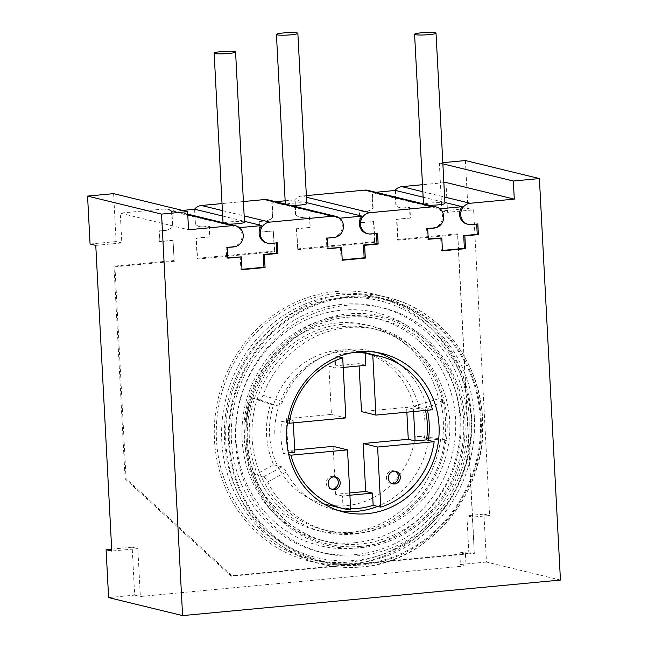<?xml version="1.0" encoding="UTF-8"?>
<svg xmlns="http://www.w3.org/2000/svg" width="648" height="648" viewBox="0 0 648 648"><rect width="100%" height="100%" fill="white"/><g stroke="black" fill="none" stroke-linecap="round" stroke-linejoin="round"><path stroke-width="0.49" stroke-dasharray="3.24 2.43" d="M255.093 474.798A103.558 96.455 -76.3 0 1 251.06 397.799L259.411 399.832C260.626 399.808 261.841 398.269 263.048 395.223A103.558 96.455 -76.3 0 1 377.501 329.743A103.558 96.455 -76.3 0 1 446.715 453.179A103.558 96.455 -76.3 0 1 328.496 530.971A103.558 96.455 -76.3 0 1 267.592 481.99C266.077 479.115 264.692 477.398 263.444 476.831L261.168 476.272A103.558 96.455 -76.3 0 1 257.135 399.273A103.558 96.455 -76.3 0 1 373.321 328.722A103.558 96.455 -76.3 0 1 442.544 452.158A103.558 96.455 -76.3 0 1 324.324 529.959A103.558 96.455 -76.3 0 1 261.168 476.272L255.093 474.798L273.715 464.827A81.559 75.962 -76.3 0 1 270.54 404.182L278.883 406.215C280.106 406.183 281.329 404.652 282.56 401.614A81.559 75.962 -76.3 0 1 348.754 349.418A81.559 75.962 -76.3 0 1 372.292 351.111A81.559 75.962 -76.3 0 1 377.185 352.496M399.314 364.216A81.559 75.962 -76.3 0 1 427.494 410.241M428.369 440.308A81.559 75.962 -76.3 0 1 377.582 506.38M338.677 510.624A81.559 75.962 -76.3 0 1 333.704 509.595A81.559 75.962 -76.3 0 1 286.246 472.003C284.707 469.152 283.314 467.435 282.066 466.86L273.715 464.827M335.607 291.543A137.36 127.939 -76.3 0 1 375.249 294.403A137.36 127.939 -76.3 0 1 470.602 437.076A137.36 127.939 -76.3 0 1 349.896 564.181A137.36 127.939 -76.3 0 1 310.254 561.322A137.36 127.939 -76.3 0 1 214.909 418.649A137.36 127.939 -76.3 0 1 335.607 291.543M469.039 415.984A135.213 125.939 103.7 0 0 374.747 296.484A135.213 125.939 103.7 0 0 216.473 439.741A135.213 125.939 103.7 0 0 310.765 559.232A135.213 125.939 103.7 0 0 469.039 415.984M440.519 401.055L443.929 400.027A105.705 98.456 103.7 0 0 373.07 326.454A105.705 98.456 103.7 0 0 252.404 405.867A105.705 98.456 103.7 0 0 323.06 531.854A105.705 98.456 103.7 0 0 446.026 440.057L442.544 439.668A101.947 94.956 103.7 0 0 440.519 401.055L444.309 401.979L422.901 408.491L413.797 406.272A78.335 72.965 103.7 0 0 361.284 351.751M360.855 351.645A78.335 72.965 103.7 0 0 271.86 410.597A78.335 72.965 103.7 0 0 323.789 503.869M324.219 503.974A78.335 72.965 103.7 0 0 415.352 435.942L426.773 438.413M413.797 406.272L438.615 398.731A105.705 98.456 103.7 0 0 367.764 325.158A105.705 98.456 103.7 0 0 247.091 404.571A105.705 98.456 103.7 0 0 317.747 530.566A105.705 98.456 103.7 0 0 440.713 438.761L415.352 435.942M270.54 404.182L251.06 397.799M361.884 564.133A134.339 125.129 103.7 0 0 480.362 419.013A134.339 125.129 103.7 0 0 347.911 297.505A134.339 125.129 -76.3 0 0 229.433 442.616A134.339 125.129 -76.3 0 0 361.884 564.133M359.932 555.579A126.093 117.45 -76.3 0 1 235.613 441.523A126.093 117.45 -76.3 0 1 346.818 305.313A126.093 117.45 103.7 0 1 471.145 419.369A126.093 117.45 103.7 0 1 359.932 555.579M361.025 547.771A117.847 109.763 103.7 0 0 464.956 420.463A117.847 109.763 103.7 0 0 348.77 313.867A117.847 109.763 -76.3 0 0 244.831 441.175A117.847 109.763 -76.3 0 0 361.025 547.771M354.772 542.757A114.291 106.45 103.7 0 0 455.196 437.003A114.291 106.45 103.7 0 0 375.864 318.298A114.291 106.45 103.7 0 0 342.881 315.924A114.291 106.45 -76.3 0 0 242.457 421.678A114.291 106.45 -76.3 0 0 321.789 540.383A114.291 106.45 -76.3 0 0 354.772 542.757M474.352 417.28A135.213 125.939 103.7 0 0 380.06 297.78A135.213 125.939 103.7 0 0 221.778 441.037A135.213 125.939 103.7 0 0 316.07 560.528A135.213 125.939 103.7 0 0 474.352 417.28M471.606 417.531A132.273 123.209 103.7 0 0 341.188 297.886A132.273 123.209 103.7 0 0 224.524 440.778A132.273 123.209 103.7 0 0 354.942 560.423A132.273 123.209 103.7 0 0 471.606 417.531M460.056 418.624A119.904 111.683 103.7 0 0 341.828 310.157A119.904 111.683 103.7 0 0 236.075 439.692A119.904 111.683 103.7 0 0 354.302 548.151A119.904 111.683 103.7 0 0 460.056 418.624M442.544 439.668L446.334 440.591A101.947 94.956 103.7 0 0 444.309 401.979M428.595 438.615L446.334 440.591M446.026 440.057L440.713 438.761M424.456 438.153A78.335 72.965 103.7 0 0 425.023 423.201A78.335 72.965 103.7 0 0 422.901 408.491M349.904 495.242L342.452 495.947L343.092 508.129A78.335 72.965 103.7 0 0 350.609 508.672M343.092 508.129L350.681 509.976M293.301 422.861L293.163 420.317L281.694 421.394A78.335 72.965 103.7 0 0 280.973 437.513A78.335 72.965 103.7 0 0 283.37 453.341L288.765 454.653M443.929 400.027L438.615 398.731M281.694 421.394L287.493 422.804M352.139 352.723A78.335 72.965 103.7 0 0 335.113 355.963L338.28 356.732M425.501 410.427A78.335 72.965 103.7 0 0 424.902 407.924L432.491 409.771M335.113 355.963L335.753 368.153L328.925 366.485L331.436 414.412L286.335 418.657L288.012 450.603L294.719 449.971M343.205 367.448L335.753 368.153M283.37 453.341L288.368 452.871M424.902 407.924L413.432 409.001L406.604 407.341L361.503 411.585M413.57 411.553L413.432 409.001M342.452 495.947L335.624 494.286L349.782 492.95M333.113 446.359L335.624 494.286M294.84 452.264L288.012 450.603M293.163 420.317L286.335 418.657M345.854 417.92L331.436 414.412M365.82 365.318L358.992 363.658L328.925 366.485M359.114 365.95L358.992 363.658M406.855 412.185L406.604 407.341M331.719 489.175A6.44 5.994 -76.3 0 1 330.747 489.029A6.44 5.994 -76.3 0 1 326.26 483.335A6.44 5.994 -76.3 0 1 333.793 476.515A6.44 5.994 -76.3 0 1 334.724 476.831M394.859 471.169A6.44 5.994 103.7 0 0 393.927 470.861A6.44 5.994 103.7 0 0 386.394 477.681A6.44 5.994 103.7 0 0 390.882 483.368A6.44 5.994 103.7 0 0 391.854 483.521M231.441 440.51A126.093 117.45 103.7 0 0 355.76 554.567A126.093 117.45 103.7 0 0 466.965 418.357A126.093 117.45 -76.3 0 0 342.646 304.301A126.093 117.45 -76.3 0 0 231.441 440.51M241.996 269.301L240.878 269.406L242.012 269.681M174.109 260.504L173.048 240.27L174.109 260.504L113.975 266.166L114.963 266.814L174.523 261.217M240.206 256.624L240.878 269.406M285.144 200.807L295.188 199.859L295.61 214.982A10.732 9.995 -76.3 0 0 299.684 217.145A10.732 9.995 -76.3 0 0 302.786 217.364L309.679 216.845L310.238 227.497L296.703 228.768L297.796 249.618L374.973 242.36L373.88 221.511L359.972 222.685L359.413 212.042L365.926 211.426A10.732 9.995 -76.3 0 0 372.786 207.725L373.159 207.814A10.732 9.995 103.7 0 1 366.306 211.515L359.794 212.131L360.353 222.782L373.88 221.511M434.225 228.056L433.083 227.78A10.732 9.995 103.7 0 0 442.017 220.28A10.732 9.995 103.7 0 0 439.142 208.867L372.365 192.602L373.159 207.814M367.91 190.35A10.732 9.995 -76.3 0 1 371.984 192.513L375.824 192.278M395.418 190.431L396.212 205.643A10.732 9.995 -76.3 0 0 400.294 207.806A10.732 9.995 -76.3 0 0 403.388 208.032L409.901 207.417L410.459 218.068L396.932 219.34L398.026 240.189L457.577 234.584L474.263 552.849L231.806 575.651L126.068 478.653L114.963 266.814M239.42 227.651L171.914 211.459L172.708 226.67A10.732 9.995 103.7 0 1 165.856 230.372L159.343 230.988L159.902 241.639L173.429 240.368M187.766 214.682L164.357 208.98A10.732 9.995 103.7 0 1 167.459 209.207A10.732 9.995 103.7 0 1 171.534 211.37L182.647 210.446M194.967 209.288L195.38 224.411A10.732 9.995 -76.3 0 0 199.463 226.573L199.843 226.662A10.732 9.995 -76.3 0 1 195.761 224.5M267.681 199.778A10.732 9.995 -76.3 0 1 271.763 201.941L272.557 217.153A10.732 9.995 -76.3 0 1 265.704 220.855L259.184 221.47L259.743 232.114L273.278 230.842L274.339 251.076L197.162 258.333L196.101 238.1L209.628 236.828L209.077 226.184L202.937 226.889A10.732 9.995 -76.3 0 1 199.843 226.662M202.937 226.889L209.45 226.274L210.009 236.925L196.482 238.197L197.575 259.046L274.744 251.789L273.278 230.842M339.649 218.222L272.136 202.03L272.938 217.242A10.732 9.995 103.7 0 1 266.077 220.944L259.565 221.559L260.123 232.211L273.65 230.939M271.763 201.941L275.603 201.706M303.167 217.461A10.732 9.995 -76.3 0 1 300.065 217.234A10.732 9.995 -76.3 0 1 295.99 215.071M306.731 202.67L294.816 199.77A10.732 9.995 -76.3 0 1 301.668 196.069L306.447 197.227M377.59 233.385L369.943 233.717A10.732 9.995 -76.3 0 1 366.841 233.491M302.786 217.364L309.679 216.845M309.299 216.756L310.238 227.497M309.857 227.399L296.703 228.768M296.33 228.671L297.796 249.618M297.383 248.913L374.56 241.647L374.973 242.36M374.56 241.647L373.499 221.414M440.656 237.767L441.329 250.549L442.463 250.825M428.263 239.315L427.129 239.039L428.247 238.934M427.704 228.671L426.57 228.388L427.129 239.039M433.083 227.78L426.57 228.388M371.984 192.513L372.786 207.725M560.439 580.057L486.454 562.043L483.943 514.115L466.9 515.719L468.804 551.926L474.49 553.319L465.475 554.162L466.082 565.882L140.357 596.516L137.838 548.597L111.78 551.043M95.766 245.398L121.824 242.951L120.261 213.127L188.552 229.756M164.357 208.98L120.261 213.127M171.534 211.37L172.336 226.581A10.732 9.995 103.7 0 1 165.475 230.283L158.963 230.891L159.521 241.542L173.048 240.27M468.804 551.926L459.78 552.776L465.475 554.162L231.215 576.202L125.121 478.864L113.975 266.166M395.045 190.472L395.831 205.554A10.732 9.995 -76.3 0 0 399.913 207.716A10.732 9.995 -76.3 0 0 403.007 207.935L409.528 207.328L410.079 217.971L396.552 219.251L397.613 239.485L457.747 233.823L472.595 517.104L466.9 515.719M443.864 182.687L422.48 184.704M445.994 182.493L447.557 212.309L473.615 209.855L489.629 515.5L472.595 517.104L474.263 552.849M294.816 199.77L295.61 214.982M306.366 195.623L301.668 196.069M243.413 201.544L222.029 203.561M202.557 226.792A10.732 9.995 -76.3 0 1 199.463 226.573M194.594 209.328L195.38 224.411M231.215 576.202L231.806 575.651M125.121 478.864L126.068 478.653M465.41 160.55L467.921 208.47L441.863 210.924L439.352 162.996L442.811 162.672M111.683 549.131L132.152 547.212L134.663 595.131L108.605 597.586M113.619 193.639L116.13 241.566L121.824 242.951M90.072 244.013L116.13 241.566M486.454 562.043L460.396 564.489L459.78 552.776M439.352 162.996L442.876 163.855M441.863 210.924L447.557 212.309M467.921 208.47L473.615 209.855M483.943 514.115L489.629 515.5M457.747 233.823L457.577 234.584M397.613 239.485L398.026 240.189M467.07 224.07A10.732 9.995 -76.3 0 0 470.165 224.289L477.819 223.957M423.128 197.186L444.901 202.484M333.995 237.484L332.853 237.209A10.732 9.995 103.7 0 0 341.788 229.708A10.732 9.995 103.7 0 0 338.92 218.295M332.853 237.209L326.341 237.816L326.9 248.468L328.018 248.362M340.435 247.196L341.099 259.978L342.241 260.253M342.217 259.872L341.099 259.978M441.329 250.549L442.446 250.444M439.87 208.794L439.142 208.867M233.774 246.912L232.632 246.637A10.732 9.995 103.7 0 0 241.566 239.136A10.732 9.995 103.7 0 0 238.691 227.715M232.632 246.637L226.12 247.244L226.679 257.896L227.796 257.791M266.62 242.919A10.732 9.995 -76.3 0 0 269.714 243.146L276.251 242.919M274.339 251.076L274.744 251.789M328.042 248.743L326.9 248.468M327.483 238.1L326.341 237.816M222.677 216.035L244.45 221.341M276.226 242.53L277.368 242.814M197.162 258.333L197.575 259.046M244.499 222.24A10.732 1.199 -3 0 0 229.983 221.875A10.732 1.199 -3 0 0 223.066 223.366A10.732 1.199 -3 0 0 228.704 224.119M227.254 247.528L226.12 247.244M227.813 258.171L226.679 257.896M460.396 564.489L466.082 565.882M134.663 595.131L140.357 596.516M132.152 547.212L137.838 548.597M306.779 203.577A10.732 1.199 -3 0 0 292.272 203.213A10.732 1.199 -3 0 0 285.347 204.695A10.732 1.199 -3 0 0 290.993 205.457M444.949 203.383A10.732 1.199 -3 0 0 430.434 203.018A10.732 1.199 -3 0 0 423.517 204.509A10.732 1.199 -3 0 0 429.154 205.262M282.56 401.614L263.048 395.223M267.592 481.99L286.246 472.003M263.444 476.831L282.066 466.86M310.254 561.322L321.643 564.092A137.36 127.939 -76.3 0 0 361.276 566.951A137.36 127.939 103.7 0 0 481.982 439.846A137.36 127.939 103.7 0 0 386.637 297.173A137.36 127.939 103.7 0 0 346.996 294.314A137.36 127.939 -76.3 0 0 226.29 421.419A137.36 127.939 -76.3 0 0 321.635 564.092C334.7 567.251 347.944 568.207 361.373 566.96C430.175 562.537 488.616 490.568 482.525 417.96C480.128 360.628 439.385 309.08 386.629 297.173L375.249 294.403M361.924 565.007A135.213 125.939 -76.3 0 1 228.614 442.697A135.213 125.939 -76.3 0 1 347.863 296.63A135.213 125.939 103.7 0 1 481.18 418.94A135.213 125.939 103.7 0 1 361.924 565.007M360.952 546.369A116.429 108.451 103.7 0 0 463.636 420.593A116.429 108.451 103.7 0 0 348.843 315.268A116.429 108.451 -76.3 0 0 246.151 441.045A116.429 108.451 -76.3 0 0 360.952 546.369M360.077 544.053A114.291 106.45 -76.3 0 1 327.094 541.679A114.291 106.45 -76.3 0 1 247.763 422.966A114.291 106.45 -76.3 0 1 348.195 317.212A114.291 106.45 103.7 0 1 381.178 319.594A114.291 106.45 103.7 0 1 460.509 438.299A114.291 106.45 103.7 0 1 360.077 544.053M278.883 406.215L259.411 399.832M419.11 407.568A78.335 72.965 103.7 0 0 366.598 353.039M359.664 351.726A78.335 72.965 103.7 0 0 274.898 436.039M369.943 233.717L371.077 233.993M470.165 224.289L471.307 224.564M422.844 191.743L444.617 197.041M222.394 210.592L244.166 215.897M269.714 243.146L270.856 243.421M372.292 351.111L382.158 353.516M321.789 540.383L327.094 541.679C278.097 530.898 242.506 478.37 247.739 424.983C250.833 369.87 296.873 320.768 348.284 317.22C359.397 316.184 370.356 316.969 381.178 319.594L375.864 318.298M373.321 328.722L377.501 329.743M324.324 529.959L328.496 530.971M333.704 509.595L343.57 512.001M380.052 297.78L374.747 296.484M316.078 560.528L310.765 559.232M367.764 325.158L373.07 326.454M317.747 530.566L323.06 531.854M332.643 489.491L330.747 489.029M335.688 476.977L333.793 476.515M392.777 483.829L390.882 483.368M395.831 471.323L393.927 470.861M167.459 209.207L187.734 214.14M223.034 222.734L223.066 223.366M285.314 204.071L285.347 204.695M423.484 203.885L423.517 204.509"/><path stroke-width="0.97" d="M442.876 163.855L513.337 181.019L514.285 199.122L470.189 203.269A10.732 9.995 -76.3 0 0 460.76 213.2A10.732 9.995 -76.3 0 0 468.204 224.346A10.732 9.995 -76.3 0 0 471.307 224.564L477.819 223.957L478.378 234.6L464.843 235.88L465.515 248.654L442.463 250.825L441.798 238.043L428.263 239.315L427.704 228.671L434.225 228.056A10.732 9.995 103.7 0 0 443.653 218.125A10.732 9.995 103.7 0 0 436.201 206.979A10.732 9.995 103.7 0 0 433.107 206.753L369.959 212.698A10.732 9.995 -76.3 0 0 360.531 222.629A10.732 9.995 -76.3 0 0 367.983 233.774A10.732 9.995 -76.3 0 0 371.077 233.993L377.59 233.385L378.149 244.029L364.622 245.309L365.294 258.082L342.241 260.253L341.569 247.471L328.042 248.743L327.483 238.1L333.995 237.484A10.732 9.995 103.7 0 0 343.424 227.553A10.732 9.995 103.7 0 0 335.98 216.408A10.732 9.995 103.7 0 0 332.878 216.181L269.738 222.126A10.732 9.995 -76.3 0 0 260.31 232.057A10.732 9.995 -76.3 0 0 267.754 243.203A10.732 9.995 -76.3 0 0 270.856 243.421L277.368 242.814L277.927 253.457L264.392 254.729L265.064 267.511L242.012 269.681L241.348 256.9L227.796 257.791M513.337 181.019L539.395 178.565L560.439 580.057L182.59 615.6L161.546 214.107L187.604 211.653L188.552 229.756L232.656 225.609L187.766 214.682M241.348 256.9L227.813 258.171L227.254 247.528L233.774 246.912A10.732 9.995 103.7 0 0 243.203 236.982A10.732 9.995 103.7 0 0 235.751 225.836A10.732 9.995 103.7 0 0 232.656 225.609M358.619 351.824A81.559 75.962 -76.3 0 1 382.158 353.516A81.559 75.962 -76.3 0 1 438.769 438.226A81.559 75.962 -76.3 0 1 367.108 513.694A81.559 75.962 -76.3 0 1 343.57 512.001A81.559 75.962 -76.3 0 1 286.959 427.291A81.559 75.962 -76.3 0 1 358.619 351.824M377.185 352.496A81.559 75.962 -76.3 0 1 399.314 364.216M427.494 410.241A81.559 75.962 -76.3 0 1 428.369 440.308M377.582 506.38A81.559 75.962 -76.3 0 1 357.242 511.296A81.559 75.962 -76.3 0 1 338.677 510.624M359.664 351.726A78.335 72.965 103.7 0 1 366.598 353.039L361.284 351.751A78.335 72.965 103.7 0 0 360.855 351.645M323.789 503.869A78.335 72.965 103.7 0 0 324.219 503.974L343.189 508.591A78.335 72.965 103.7 0 0 350.681 509.976L347.531 449.866L333.113 446.359L294.719 449.971M426.773 438.413L428.595 438.615M413.57 411.553L415.109 440.948L426.578 439.87A78.335 72.965 103.7 0 0 427.299 423.752A78.335 72.965 103.7 0 0 425.501 410.427M426.578 439.87L434.168 441.717A78.335 72.965 103.7 0 1 380.749 507.149L377.598 447.039L363.18 443.532L408.281 439.287L406.855 412.185M350.609 508.672A78.335 72.965 103.7 0 0 373.159 505.302L380.749 507.149M288.765 454.653L290.96 455.188A78.335 72.965 103.7 0 0 343.189 508.591M287.493 422.804L289.283 423.241A78.335 72.965 103.7 0 1 342.703 357.809L345.854 417.92L289.283 423.241M338.28 356.732L342.703 357.809M343.205 367.448L365.82 365.318L365.18 353.136A78.335 72.965 103.7 0 0 352.139 352.723M365.18 353.136L372.77 354.983A78.335 72.965 103.7 0 1 380.255 356.368A78.335 72.965 103.7 0 1 432.491 409.771L375.921 415.093L361.503 411.585L359.114 365.95M373.159 505.302L372.519 493.12L365.691 491.451L363.18 443.532M349.904 495.242L372.519 493.12M288.368 452.871L294.84 452.264L293.301 422.861M349.782 492.95L365.691 491.451M290.96 455.188L347.531 449.866M375.921 415.093L372.77 354.983M415.109 440.948L408.281 439.287M377.598 447.039L434.168 441.717M328.155 483.797A6.44 5.994 -76.3 0 1 335.688 476.977A6.44 5.994 -76.3 0 1 340.184 482.671A6.44 5.994 -76.3 0 1 332.643 489.491A6.44 5.994 -76.3 0 1 328.155 483.797M400.318 477.009A6.44 5.994 103.7 0 0 395.831 471.323A6.44 5.994 103.7 0 0 388.29 478.143A6.44 5.994 103.7 0 0 392.777 483.829A6.44 5.994 103.7 0 0 400.318 477.009M334.724 476.831A6.44 5.994 -76.3 0 1 338.288 482.209A6.44 5.994 -76.3 0 1 331.719 489.175M391.854 483.521A6.44 5.994 103.7 0 0 398.423 476.547A6.44 5.994 103.7 0 0 394.859 471.169M276.251 242.919L276.785 253.182L263.258 254.453L263.93 267.235L241.996 269.301M263.93 267.235L265.064 267.511M375.824 192.278L395.045 190.472M182.647 210.446L194.586 209.199A10.732 9.995 -76.3 0 1 201.439 205.497L222.394 210.592M275.603 201.706L285.144 200.807M306.731 202.67L361.965 216.124L339.649 218.222M367.983 233.774L366.841 233.491A10.732 9.995 -76.3 0 1 361.965 216.124M376.472 233.491L377.014 243.753L378.149 244.029M377.014 243.753L363.479 245.025L364.622 245.309M363.479 245.025L364.152 257.807L365.294 258.082M441.798 238.043L428.247 238.934M433.107 206.753L364.808 190.123A10.732 9.995 -76.3 0 1 367.91 190.35L436.201 206.979M182.59 615.6L108.605 597.586L106.094 549.658L111.78 551.043L95.766 245.398L90.072 244.013L87.561 196.093L113.619 193.639L187.604 211.653M395.037 190.342A10.732 9.995 -76.3 0 1 401.89 186.64L422.844 191.743M514.285 199.122L445.994 182.493L443.864 182.687M422.48 184.704L401.89 186.64M364.808 190.123L306.366 195.623M332.878 216.181L264.587 199.552L243.413 201.544M222.029 203.561L201.439 205.497M264.587 199.552A10.732 9.995 -76.3 0 1 267.681 199.778L335.98 216.408M442.811 162.672L465.41 160.55L539.395 178.565M106.094 549.658L111.683 549.131M161.546 214.107L87.561 196.093M476.701 224.062L477.236 234.325L463.709 235.597L464.843 235.88M463.709 235.597L464.381 248.378L465.515 248.654M477.236 234.325L478.378 234.6M395.418 190.431L423.128 197.186M444.901 202.484L462.194 206.696L439.87 208.794M468.204 224.346L467.07 224.07A10.732 9.995 -76.3 0 1 462.194 206.696M328.018 248.362L341.569 247.471M364.152 257.807L342.217 259.872M442.446 250.444L464.381 248.378M267.754 243.203L266.62 242.919A10.732 9.995 -76.3 0 1 261.743 225.553L239.42 227.651M194.967 209.288L222.677 216.035M244.45 221.341L261.743 225.553M276.785 253.182L277.927 253.457M263.258 254.453L264.392 254.729M228.704 224.119A10.732 1.199 -3 0 0 237.573 223.722A10.732 1.199 -3 0 0 244.499 222.24L235.572 51.994A10.732 1.199 -3 0 0 221.065 51.629A10.732 1.199 -3 0 0 214.14 53.12A10.732 1.199 -3 0 0 228.655 53.484A10.732 1.199 -3 0 0 235.572 51.994M290.993 205.457A10.732 1.199 -3 0 0 299.862 205.06A10.732 1.199 -3 0 0 306.779 203.577L297.861 33.331A10.732 1.199 -3 0 0 283.346 32.967A10.732 1.199 -3 0 0 276.429 34.449A10.732 1.199 -3 0 0 290.936 34.814A10.732 1.199 -3 0 0 297.861 33.331M429.154 205.262A10.732 1.199 -3 0 0 438.024 204.873A10.732 1.199 -3 0 0 444.949 203.383L436.023 33.137A10.732 1.199 -3 0 0 421.516 32.781A10.732 1.199 -3 0 0 414.59 34.263A10.732 1.199 -3 0 0 429.106 34.628A10.732 1.199 -3 0 0 436.023 33.137M306.447 197.227L369.959 212.698M444.617 197.041L470.189 203.269M244.166 215.897L269.738 222.126M366.598 353.039L380.255 356.368M187.734 214.14L235.751 225.836M214.14 53.12L223.066 223.366M276.429 34.449L285.347 204.695M414.59 34.263L423.517 204.509"/></g></svg>

